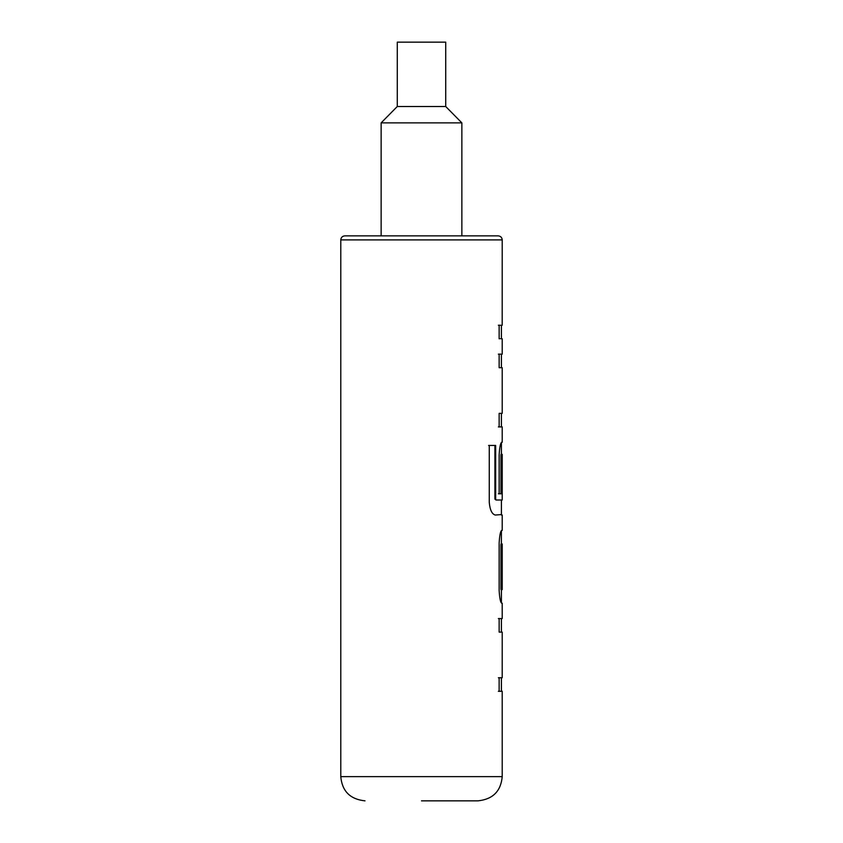 <?xml version="1.0" encoding="UTF-8"?>
<svg xmlns="http://www.w3.org/2000/svg" width="843" height="843" viewBox="0 0 843 843"><rect width="100%" height="100%" fill="white"/><g stroke="black" fill="none" stroke-linecap="round" stroke-linejoin="round"><path stroke-width="1.26" d="M501.406 338.791L501.406 325.24L502.196 325.24L502.217 239.897L340.783 239.897C341.004 237.463 342.353 236.124 344.819 235.861L498.181 235.861L461.859 235.861L461.859 122.867L381.141 122.867L397.285 106.513L445.715 106.513L461.859 122.867M421.5 800.85L478.002 800.85L421.5 800.85M501.859 632.113L499.151 632.113L499.151 618.551L501.669 618.551L501.406 619.047M501.638 530.416L502.207 530.416L501.638 530.416C500.426 531.248 499.604 535.463 499.151 543.071L499.151 590.532C499.604 598.066 500.436 602.292 501.638 603.188L502.207 603.188L502.217 618.551L498.371 618.551M501.406 690.807L502.207 691.292L502.217 776.635C500.911 791.208 492.839 799.28 478.002 800.85M498.361 691.302L501.659 691.281L499.14 691.302L499.14 677.74L502.207 677.751L502.217 632.113M501.985 543.977L502.207 589.626L501.027 589.626L501.838 589.626M501.406 514.557L495.294 515.041C491.964 514.156 489.952 509.941 489.267 502.386L489.267 445.441L495.663 445.441L495.663 499.098L496.011 500.004L501.859 500.004M501.058 454.356L500.942 455.252L501.743 455.252L501.859 454.356L501.743 493.798L499.151 493.798L499.151 454.935C499.604 447.327 500.426 443.112 501.638 442.28L501.406 442.765M501.859 367.706L499.151 367.706L499.151 354.144L501.669 354.155L501.406 354.65M502.217 338.791L502.217 354.144L498.371 354.144M501.406 426.41L502.207 426.906L502.217 442.28M498.371 426.906L501.669 426.906L499.151 426.906L499.151 413.344L501.859 413.344M499.193 338.812C503.208 338.802 503.197 338.791 499.151 338.781L499.151 325.219C503.187 325.229 503.208 325.25 499.204 325.261M397.285 106.513L397.285 42.15L445.715 42.15L445.715 106.513M344.819 235.861L421.5 235.861M498.371 325.219C502.386 325.229 502.396 325.25 498.424 325.261M488.592 445.441L494.915 445.441L494.915 499.098L496.011 500.004M494.915 499.098L495.663 499.098M494.915 445.441L495.663 445.441M500.942 455.252L500.942 493.798L501.743 493.798M500.942 493.798L498.371 493.798M501.027 454.356L501.838 454.356M501.838 543.977L501.027 543.977L500.942 544.873L500.942 588.72L501.743 588.72M500.942 588.72L501.027 589.626M500.942 544.873L501.743 544.873M501.364 543.977L501.406 530.848M498.371 677.74L501.859 677.751M340.783 239.897L340.783 776.635L502.217 776.635M502.217 239.897C501.996 237.463 500.647 236.124 498.181 235.861M502.217 589.626L502.217 543.977M502.217 530.416L502.217 515.041M502.217 500.004L502.217 454.356M502.217 413.344L502.217 367.706M381.141 235.861L381.141 122.867M340.783 776.635C342.089 791.208 350.161 799.28 364.998 800.85M501.406 426.906L501.406 413.344M501.406 367.706L501.406 354.144M501.406 515.041L501.406 500.004M501.406 454.356L501.406 442.712M501.406 602.756L501.406 589.626M501.406 691.292L501.406 677.751M501.406 632.113L501.406 618.551"/></g></svg>
